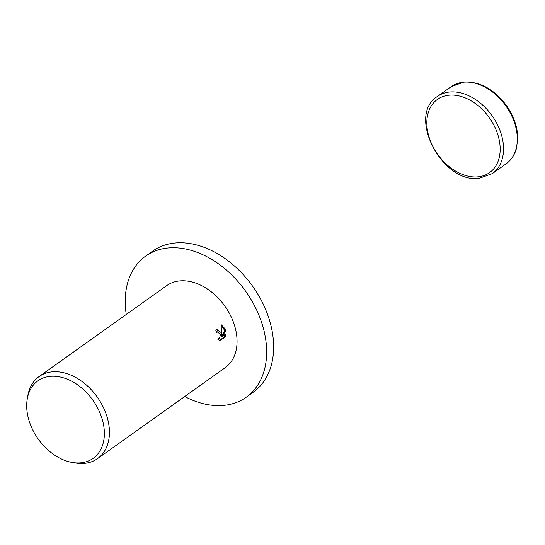 <?xml version="1.0" encoding="UTF-8"?>
<svg xmlns="http://www.w3.org/2000/svg" width="545" height="545" viewBox="0 0 545 545"><rect width="100%" height="100%" fill="white"/><g stroke="black" fill="none" stroke-linecap="round" stroke-linejoin="round"><path stroke-width="0.82" d="M126.256 314.472A86.641 61.054 54.5 0 1 145.665 256.109A86.641 61.054 54.5 0 1 261.116 320.944A86.641 61.054 54.5 0 1 246.217 397.23A86.641 61.054 54.5 0 1 184.721 396.522M145.665 256.109L152.648 251.129A86.641 61.054 54.5 0 1 268.106 315.964A86.641 61.054 54.5 0 1 253.207 392.257L246.217 397.23M221.025 332.464L221.679 335.243L221.093 324.568L225.487 329.289L225.841 330.686L221.754 336.851L225.937 333.867L225.119 336.98L219.948 340.659L217.816 339.249L219.581 338.111L220.18 335.516L219.935 334.133L217.714 332.021L216.624 332.348A50.372 35.493 -125.5 0 0 215.731 330.195L217.148 329.657L221.025 332.464M27.25 399.001L27.802 395.799A50.372 35.493 54.5 0 1 39.09 376.575A50.372 35.493 54.5 0 1 106.214 414.275A50.372 35.493 54.5 0 1 97.555 458.624A50.372 35.493 54.5 0 1 75.701 463.025L72.499 462.501A47.585 33.531 54.5 0 1 29.737 422.736A47.585 33.531 54.5 0 1 27.25 399.001A47.585 33.531 54.5 0 1 61.088 377.195A47.585 33.531 54.5 0 1 101.322 416.448A47.585 33.531 54.5 0 1 72.499 462.501M39.09 376.575L166.709 285.641A50.372 35.493 54.5 0 1 233.832 323.342A50.372 35.493 54.5 0 1 225.174 367.698L97.555 458.624M217.482 332.021L216.767 332.103M219.39 340.462L224.165 337.062L225.119 336.98M216.685 329.739L220.725 335.325L221.679 335.243M224.165 337.062L224.894 334.616M221.754 336.851L220.8 336.933L224.894 330.767L221.154 325.065M224.894 330.767L225.841 330.686M506.142 163.786C511.224 160.101 514.671 154.93 516.49 148.294L517.75 138.205C517.58 127.462 514.119 116.998 507.361 106.813C495.092 89.83 480.717 81.552 464.224 81.975L451.185 86.662A47.354 33.368 54.5 0 1 463.672 82.186A47.354 33.368 54.5 0 1 514.282 122.094A47.354 33.368 54.5 0 1 506.142 163.786L492.373 173.596A47.354 33.368 54.5 0 0 500.514 131.904A47.354 33.368 54.5 0 0 449.911 91.996A47.354 33.368 54.5 0 0 437.417 96.465C406.481 115.547 442.233 183.999 479.334 178.283L492.373 173.596M449.278 95.184A44.935 31.665 54.5 0 1 497.299 133.055A44.935 31.665 54.5 0 1 477.72 176.866A44.935 31.665 54.5 0 1 429.698 138.995A44.935 31.665 54.5 0 1 449.278 95.184M451.185 86.662L437.417 96.465"/></g></svg>
